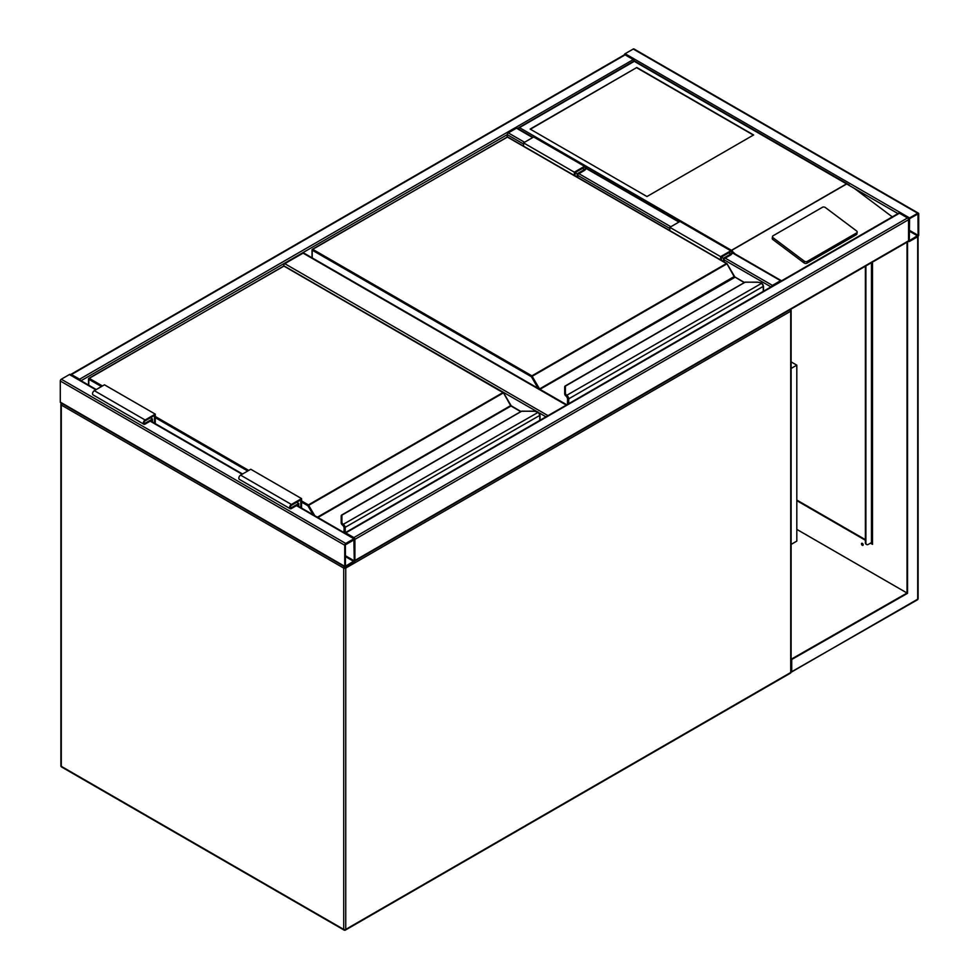 <?xml version="1.0" encoding="UTF-8"?>
<svg xmlns="http://www.w3.org/2000/svg" width="979" height="979" viewBox="0 0 979 979"><rect width="100%" height="100%" fill="white"/><g stroke="black" fill="none" stroke-linecap="round" stroke-linejoin="round"><path stroke-width="1.47" d="M791.13 361.875L796.808 365.155L791.13 368.434M796.808 365.155L796.808 541.118L791.13 544.397M536.933 411.608L283.788 265.896M283.788 265.444A1.432 0.832 -60 0 1 284.803 263.681L547.995 415.647M566.29 405.086L303.086 253.133L284.803 263.681M303.086 253.133A1.432 0.832 -60 0 1 303.808 253.059L566.706 404.841M345.746 543.455A1.432 0.832 120 0 0 344.73 545.217L344.73 566.327A1.432 0.832 120 0 0 345.746 566.914L353.884 562.227A1.432 0.832 120 0 0 354.9 560.465L354.9 539.356A1.432 0.832 120 0 0 353.884 538.768L345.746 543.455L61.298 379.228L69.423 374.541A1.432 0.832 -60 0 1 70.145 374.467L96.26 389.544M345.036 566.988L60.588 402.761A1.432 0.832 -60 0 1 60.282 402.112L60.282 380.99A1.432 0.832 -60 0 1 61.298 379.228M354.263 539.723L345.367 544.85L345.477 566.217L354.263 560.832L353.884 539.502M625.116 54.885L71.455 374.541A1.432 0.832 -120 0 0 70.745 374.467L624.406 54.812A1.432 0.832 60 0 1 625.116 54.885L633.254 59.584A1.432 0.832 60 0 1 634.196 60.894M71.455 374.541L79.593 379.228A1.432 0.832 -120 0 1 80.511 380.452M624.198 54.934A1.432 0.832 -60 0 1 625.116 53.71L633.254 49.023A1.432 0.832 -60 0 1 633.964 48.95L918.412 213.177A1.432 0.832 120 0 0 917.702 213.251L909.577 217.938A1.432 0.832 120 0 0 908.561 219.7L908.561 240.81A1.432 0.832 120 0 0 909.577 241.397L917.702 236.71A1.432 0.832 120 0 0 918.718 234.948L918.718 213.838A1.432 0.832 120 0 0 918.412 213.177M909.577 218.672L909.307 240.699L918.082 235.315L917.972 213.948L909.577 218.672M908.561 240.81L354.9 560.465L354.9 539.356A1.432 0.832 -120 0 0 353.884 537.593L345.746 532.894A1.432 0.832 -120 0 0 345.036 532.833L898.698 213.177A1.432 0.832 60 0 1 899.407 213.251L907.545 217.938A1.432 0.832 60 0 1 908.561 219.7L908.561 240.81A1.432 0.832 60 0 1 908.255 241.47L354.802 561.004M507.281 136.864L507.281 134.649A1.432 0.832 -60 0 1 508.297 132.899L516.422 128.2A1.432 0.832 -60 0 1 517.145 128.127L533.102 137.341M781.475 280.851A1.432 0.832 120 0 0 780.557 280.692L732.353 252.863M771.501 286.614A1.432 0.832 120 0 1 772.431 285.391L780.557 280.692M636.803 67.502L530.128 129.081L646.96 196.534L753.622 134.955L636.803 67.502L530.385 129.228M857.176 232.109A2.154 1.42 -172 0 0 856.564 230.934L825.419 207.56A2.154 1.42 8 0 0 822.384 207.303L773.116 235.755A2.154 1.42 8 0 0 772.492 236.588L772.247 238.362A2.154 1.42 8 0 0 772.859 239.537L804.004 262.91A2.154 1.42 8 0 0 807.026 263.167L856.295 234.715A2.154 1.42 -172 0 0 856.931 233.883L857.176 232.109A2.154 1.42 -172 0 1 856.552 232.941L856.295 234.715M897.976 213.593L634.27 61.334L519.47 127.613L731.741 250.489M732.537 251.566L735.241 254.05M854.373 188.421L892.285 216.873M772.492 236.588A2.154 1.42 8 0 0 773.104 237.762L804.249 261.136A2.154 1.42 8 0 0 807.283 261.393L856.552 232.941M519.47 127.613L517.438 128.787M849.282 184.994L634.27 60.857L517.561 128.371M753.377 135.09L636.803 67.796M862.046 543.272A1.187 0.685 -120 0 0 863.123 545.119M862.328 543.369A1.187 0.685 60 0 1 862.328 545.315A1.187 0.685 60 0 1 862.328 543.369M791.13 672.047L917.396 599.846A1.432 0.832 -120 0 0 917.702 599.185L917.702 236.71L907.031 242.278L907.031 593.029L791.13 659.246M907.545 242.572L907.545 593.311L796.808 529.382M907.545 593.311L791.13 659.834M791.73 660.176L791.73 671.912L791.13 671.57M908.647 241.348L907.031 242.278M796.808 500.061L865.375 539.649M870.967 542.88L872.497 543.761L871.897 541.656M872.497 262.115L872.497 544.336L870.453 543.174M865.375 540.237L796.808 500.648M871.983 543.467L871.848 542.207A1.432 0.832 0 0 0 871.897 541.999L871.897 262.47M862.058 543.957A2.154 1.248 -120 0 0 862.536 544.777M865.889 265.933L865.889 542.88A3.598 2.068 -60 0 0 866.635 544.52A3.598 2.068 -60 0 0 868.422 544.336L871.469 542.586A1.432 0.832 0 0 0 871.848 542.207M865.375 266.227L865.375 542.586A3.598 2.068 120 0 0 866.121 544.226A3.598 2.068 120 0 0 866.391 544.336M763.277 291.35L763.277 286.529A2.876 1.664 -120 0 0 762.029 283.641L761.209 283.029A6.461 3.732 0 0 0 757.256 282.258L745.288 282.123L565.397 386.118L565.397 393.032A6.461 3.732 0 0 0 566.743 395.308L567.477 395.957L566.78 396.679L566.743 395.308L761.65 283.298M565.397 387.354L565.397 386.118L564.675 386.693L564.675 393.668L564.675 386.705L565.397 386.118M566.18 396.214L564.675 393.668A7.183 4.149 0 0 0 566.18 396.214L566.951 396.936M567.477 395.957A2.876 1.664 60 0 1 568.738 398.845L567.722 398.845A2.154 1.248 -120 0 0 566.78 396.679L566.78 396.74A2.08 1.199 60 0 1 567.673 398.82L567.673 404.29L567.722 398.845L566.621 396.581M734.58 276.935A1.432 0.832 60 0 1 734.274 276.506L727.067 263.767L531.401 376.731L312.228 250.196L312.228 257.918M762.029 283.641L762.335 283.775A2.154 1.248 60 0 1 763.277 285.941L761.503 282.968L757.256 282.123L744.897 282.233L565.03 386.069M574.33 175.461L574.33 172.194L584.487 166.32A2.509 1.456 -60 0 1 585.748 166.197A2.509 1.456 -60 0 1 586.127 168.217A2.509 1.456 -60 0 1 584.487 170.432L577.879 174.238L577.879 177.517M574.33 172.194L523.532 142.861L533.69 136.999A2.509 1.456 -60 0 1 534.95 136.876L585.748 166.197M523.532 146.14L523.532 142.861M575.089 175.902L575.089 172.634L584.487 167.201A1.432 0.832 -60 0 1 584.487 169.551L577.12 173.809L575.089 172.634M577.12 173.809L577.12 177.077M721.376 260.365L721.376 257.085L723.408 258.26L723.408 261.54M721.376 257.085L730.775 251.664A1.432 0.832 -60 0 1 730.775 254.014L723.408 258.26M720.617 259.924L720.617 256.645L730.775 250.783A2.509 1.456 -60 0 1 732.035 250.661A2.509 1.456 -60 0 1 732.414 252.68A2.509 1.456 -60 0 1 730.775 254.895L724.166 258.701L724.166 261.98M669.82 230.603L669.82 227.324L720.617 256.645M669.82 227.324L679.977 221.462A2.509 1.456 -60 0 1 681.237 221.327L732.035 250.661M539.784 420.383L539.784 415.561A2.876 1.664 -120 0 0 538.523 412.673L537.716 412.073A6.461 3.732 0 0 0 533.763 411.29L521.795 411.156L341.904 515.15L341.904 522.064A6.461 3.732 0 0 0 343.25 524.34L343.984 524.989L343.286 525.711L343.25 524.34L538.156 412.33M341.904 516.386L341.904 515.15L341.181 515.725L341.904 515.15M342.674 525.246L343.262 525.968L342.674 525.246A7.183 4.149 0 0 1 341.181 522.713L341.181 515.737M341.181 522.713L343.127 525.613M511.087 405.967A1.432 0.832 60 0 1 510.781 405.551L503.573 392.799L307.908 505.764L301.556 502.105M344.229 532.711L344.229 527.889A2.154 1.248 -120 0 0 343.286 525.711L343.286 525.772A2.08 1.199 60 0 1 344.18 527.852L343.458 525.968M538.523 412.673L538.842 412.808A2.154 1.248 60 0 1 539.784 414.986L538.009 412L533.763 411.156L521.403 411.266L341.536 515.101M296.735 502.251L298.766 503.426L298.766 506.461M300.798 507.636L300.798 499.902L291.399 505.335A1.432 0.832 120 0 0 291.399 507.685L298.766 503.426M301.556 508.077L301.556 498.592L291.399 504.454A2.509 1.456 120 0 0 289.76 506.669A2.509 1.456 120 0 0 290.139 508.688A2.509 1.456 120 0 0 291.399 508.554L298.008 504.748L298.008 506.021M290.139 508.688L239.353 479.355A2.509 1.456 120 0 1 238.962 477.348A2.509 1.456 120 0 1 240.601 475.133L250.771 469.259L301.556 498.592M155.269 423.613L155.269 414.129L145.112 419.991A2.509 1.456 120 0 0 143.472 422.206A2.509 1.456 120 0 0 143.852 424.225A2.509 1.456 120 0 0 145.112 424.103L151.721 420.285L151.721 421.557M155.269 414.129L104.472 384.808L94.314 390.67A2.509 1.456 120 0 0 92.675 392.885A2.509 1.456 120 0 0 93.066 394.904L143.852 424.225M154.511 423.173L154.511 415.451L145.112 420.872A1.432 0.832 120 0 0 145.112 423.222L152.479 418.963L150.448 417.8M152.479 418.963L152.479 421.998M344.375 566.608A1.432 0.832 120 0 0 343.715 568.089L61.298 405.037L61.298 766.337L343.715 929.389L343.715 568.089A1.432 0.832 0 0 0 345.746 568.089L345.746 929.389L790.714 672.5L790.714 311.2L345.746 568.089A1.432 0.832 60 0 0 345.428 567.049M345.452 930.05A1.432 0.832 60 0 0 345.746 929.389A1.432 0.832 0 0 1 343.715 929.389A1.432 0.832 120 0 0 344.021 930.05A1.432 1.432 0 0 0 345.452 930.05L790.42 673.16A1.432 1.432 0 0 0 791.13 671.912L791.13 310.612A1.432 1.432 0 0 0 790.53 309.437M61.604 766.998A1.432 0.832 -60 0 1 61.298 766.337A1.432 0.832 0 0 1 60.882 765.749A1.432 1.432 0 0 0 61.604 766.998L344.021 930.05M791.13 671.912A1.432 0.832 0 0 1 790.714 672.5A1.432 0.832 60 0 1 790.42 673.16M60.882 765.749L60.882 404.449A1.432 1.432 0 0 1 61.481 403.287A1.432 0.832 60 0 0 61.298 403.862A1.432 0.832 0 0 0 61.298 405.037A1.432 0.832 -60 0 1 61.958 403.556M790.053 309.719A1.432 0.832 60 0 1 790.714 311.2A1.432 0.832 0 0 0 791.13 310.612M545.964 416.821L539.05 412.82M60.282 380.99L344.73 545.217M69.423 374.541L95.844 389.789M150.191 421.166L242.131 474.252M296.478 505.629L353.884 538.768M60.282 402.112L344.73 566.327M345.367 556.586L353.884 561.493M345.367 555.705L354.263 560.832M633.254 59.584L79.593 379.228M523.532 144.035L507.281 134.649L81.024 380.745M917.702 213.251L633.254 49.023M909.577 217.938L625.116 53.71M918.082 235.315L909.185 230.187M917.702 235.976L909.185 231.068M354.9 539.356L908.561 219.7M353.884 537.593L907.545 217.938M345.746 532.894L899.407 213.251M678.961 222.049L586.066 168.412M532.674 137.586L516.422 128.2M772.431 285.391L725.182 258.113M670.835 226.736L578.895 173.662M524.548 142.273L508.297 132.899M770.987 286.908L724.166 259.876M669.82 228.499L577.879 175.412M731.717 250.159L846.505 183.881M846.811 183.893L731.717 250.343M804.249 261.136L804.004 262.91M773.104 237.762L772.859 239.537M807.283 261.393L807.026 263.167M918.057 236.428L918.118 598.597A1.432 0.832 0 0 1 917.702 599.185L791.73 671.912M871.469 262.702L871.469 542.586M734.274 276.506L539.588 388.92L531.903 375.85L726.455 263.535L507.281 136.999L312.729 249.315L531.903 375.85L531.401 376.731L538.083 388.32M744.248 282.613L734.128 276.592L726.81 263.498L507.636 136.962L312.374 249.278L312.228 250.196L312.374 249.278A0.722 0.722 0 0 0 312.02 249.902L312.02 257.795M734.996 277.265L539.943 389.299L566.792 404.792M763.498 291.228L763.498 286.235L568.738 398.845L568.738 403.678M566.18 396.152A7.183 4.149 180 0 1 564.675 393.619L565.397 393.032M506.767 137.293L506.914 136.962A0.722 0.722 0 0 1 507.636 136.962L507.783 137.293M726.956 263.828L726.81 263.498A0.722 0.722 0 0 1 727.067 263.767L734.85 276.935L744.456 282.49M567.465 404.413L567.612 398.282M584.487 166.32L533.69 136.999M584.487 169.551L582.456 168.376M728.743 252.839L730.775 254.014M679.977 221.462L730.775 250.783M301.556 500.93L308.409 504.895L502.949 392.567L283.788 266.031L89.236 378.347L102.44 385.971M155.269 416.479L248.739 470.434M317.38 517.206L510.634 405.636L503.316 392.53L284.143 265.994L88.881 378.31L88.734 385.2M313.072 514.721L307.908 505.764L308.409 504.895L314.797 515.725M520.742 411.645L510.989 406.016L317.881 517.499M343.984 524.989A2.876 1.664 60 0 1 345.244 527.889L345.244 532.711M539.992 420.272L539.992 415.267L344.229 527.889M344.18 527.852L344.18 532.674M247.724 471.021L155.269 417.654M101.424 386.558L88.734 379.228L88.881 378.31A0.722 0.722 0 0 0 88.526 378.934L88.526 385.077M342.674 525.185A7.183 4.149 180 0 1 341.181 522.651L341.904 522.064M283.274 266.325L283.42 265.994A0.722 0.722 0 0 1 284.143 265.994L284.289 266.325M503.463 392.86L503.316 392.53A0.722 0.722 0 0 1 503.573 392.799L511.503 406.309M343.972 532.552L344.106 527.314M510.781 405.551L520.963 411.523M290.384 507.098L291.399 507.685M240.601 475.133L291.399 504.454M145.112 419.991L94.314 390.67M145.112 423.222L144.097 422.634M150.619 420.921L242.547 474.007M296.906 505.384L354.594 538.695M781.266 280.63L732.476 252.447M679.389 221.805L586.188 167.996M917.396 599.846A1.432 1.432 0 0 0 918.118 598.597"/></g></svg>
